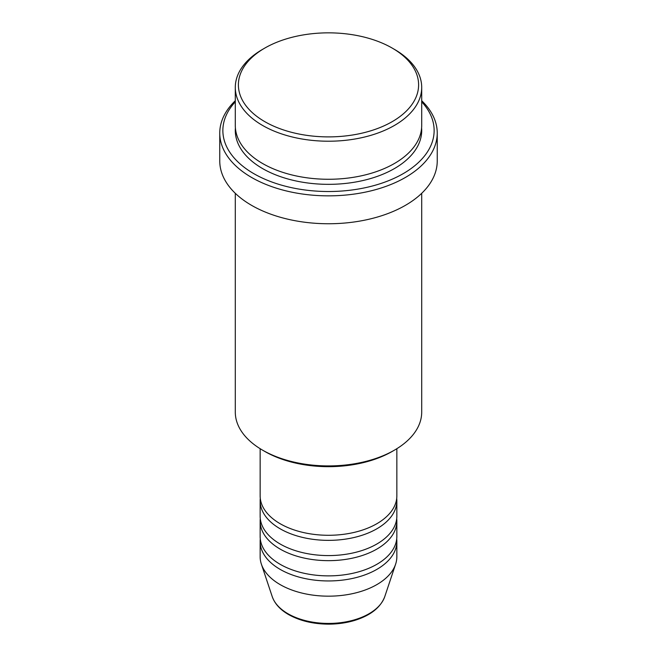<?xml version="1.0" encoding="UTF-8"?>
<svg xmlns="http://www.w3.org/2000/svg" width="657" height="657" viewBox="0 0 657 657"><rect width="100%" height="100%" fill="white"/><g stroke="black" fill="none" stroke-linecap="round" stroke-linejoin="round"><path stroke-width="0.99" d="M260.147 448.698L260.147 495.821A68.353 39.461 0 0 0 280.169 523.728A68.353 39.461 0 0 0 354.657 532.285A68.353 39.461 0 0 0 396.853 495.821L396.853 448.698M260.287 498.359A68.353 39.461 0 0 0 260.147 500.897A68.353 39.461 0 0 0 280.169 528.803A68.353 39.461 0 0 0 354.657 537.36A68.353 39.461 0 0 0 396.853 500.897A68.353 39.461 0 0 0 396.713 498.359M260.147 500.897L260.147 516.123A68.353 39.461 0 0 0 280.169 544.021A68.353 39.461 0 0 0 354.657 552.578A68.353 39.461 0 0 0 396.853 516.123L396.853 500.897M260.287 518.66A68.353 39.461 0 0 0 260.147 521.19A68.353 39.461 0 0 0 280.169 549.096A68.353 39.461 0 0 0 354.657 557.653A68.353 39.461 0 0 0 396.853 521.19A68.353 39.461 0 0 0 396.713 518.66M260.147 521.19L260.147 536.416A68.353 39.461 0 0 0 280.169 564.322A68.353 39.461 0 0 0 354.657 572.871A68.353 39.461 0 0 0 396.853 536.416L396.853 521.19M260.287 538.954A68.353 39.461 0 0 0 260.147 541.491A68.353 39.461 0 0 0 280.169 569.389A68.353 39.461 0 0 0 354.657 577.946A68.353 39.461 0 0 0 396.853 541.491A68.353 39.461 0 0 0 396.713 538.954M264.787 121.652A90.099 52.018 0 0 0 392.213 121.652A90.099 52.018 0 0 0 392.213 48.084L394.405 49.357A93.204 53.808 180 0 1 421.704 87.406A93.204 53.808 180 0 1 364.167 137.124A93.204 53.808 180 0 1 262.595 125.454A93.204 53.808 180 0 1 235.296 87.406A93.204 53.808 180 0 1 262.595 49.357L264.787 48.084A90.099 52.018 0 0 0 264.787 121.652M394.405 450.16L392.213 451.433A90.099 52.018 180 0 1 264.787 451.433L262.595 450.16A93.204 53.808 0 0 0 394.405 450.16A93.204 53.808 0 0 0 421.704 412.111L421.704 193.306M235.296 101.827A105.637 60.986 0 0 0 253.807 173.653A105.637 60.986 0 0 0 391.391 179.533A105.637 60.986 0 0 0 421.704 101.827M421.704 100.726A108.742 62.785 180 0 1 437.242 133.067A108.742 62.785 180 0 1 370.113 191.072A108.742 62.785 180 0 1 251.606 177.464A108.742 62.785 180 0 1 219.758 133.067A108.742 62.785 180 0 1 235.296 100.726M235.296 87.406L235.296 125.454A93.204 53.808 0 0 0 262.595 163.511A93.204 53.808 0 0 0 364.167 175.173A93.204 53.808 0 0 0 421.704 125.454L421.704 87.406M219.758 133.067L219.758 160.973A108.742 62.785 0 0 0 251.606 205.362A108.742 62.785 0 0 0 370.113 218.97A108.742 62.785 0 0 0 437.242 160.973L437.242 133.067M260.147 541.491L260.147 556.709A68.353 39.461 0 0 0 261.387 564.182A68.353 39.461 0 0 0 280.169 584.615A68.353 39.461 0 0 0 348.53 594.437A68.353 39.461 0 0 0 395.613 564.182A68.353 39.461 0 0 0 396.853 556.709L396.853 541.491M394.405 49.357L392.213 48.084A90.099 52.018 0 0 0 264.787 48.084M235.296 193.306L235.296 412.111A93.204 53.808 0 0 0 262.595 450.16L264.787 451.433M287.971 613.737A57.315 33.088 0 0 0 345.295 621.982A57.315 33.088 0 0 0 384.772 596.613C380.526 607.692 370.244 615.699 353.951 620.627C345.894 622.967 337.37 624.142 328.393 624.15C313.019 624.019 299.74 620.816 288.538 614.55C280.178 609.704 274.741 603.726 272.228 596.613A57.315 33.088 0 0 0 287.971 613.737M421.605 127.992A93.204 53.808 180 0 1 366.187 179.747A93.204 53.808 180 0 1 262.595 168.578A93.204 53.808 180 0 1 235.395 127.992M384.772 596.613L395.613 564.182M272.228 596.613L261.387 564.182"/></g></svg>
